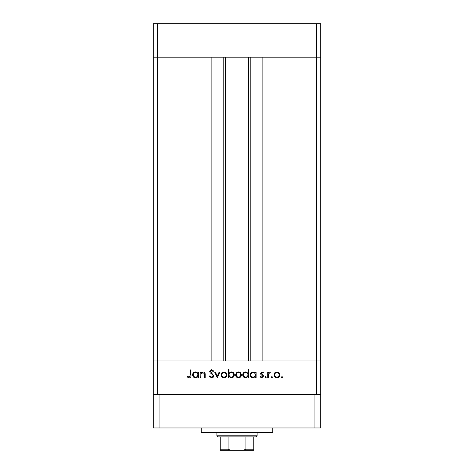 <?xml version="1.0" encoding="UTF-8"?>
<svg xmlns="http://www.w3.org/2000/svg" width="474" height="474" viewBox="0 0 474 474"><rect width="100%" height="100%" fill="white"/><g stroke="black" fill="none" stroke-linecap="round" stroke-linejoin="round"><path stroke-width="0.71" d="M316.288 394.463L316.288 360.957L153.244 360.957L153.244 427.963L320.756 427.963L320.756 360.957L316.288 360.957L320.756 360.957L320.756 57.2L262.128 57.2L262.128 360.957L316.288 360.957L316.288 57.2L320.756 57.2L320.756 23.7L153.244 23.7L153.244 57.2L316.288 57.2L316.288 23.7M157.712 394.463L157.712 360.957L153.244 360.957L153.244 57.2L157.712 57.2L157.712 360.957L211.872 360.957L211.872 57.2L157.712 57.2L157.712 23.7M225.274 57.2L225.274 360.957M200.875 377.713L200.176 377.713L200.176 372.001L200.875 372.001L200.875 373.026L203.05 371.9C204.626 372.149 205.337 373.115 205.189 374.792L205.189 377.713L204.484 377.713L204.401 373.725L202.931 372.6L200.988 374.11L200.875 377.713M213.804 375.793C213.644 377.108 212.903 377.814 211.57 377.914L209.194 376.202L209.858 375.805L211.57 377.108L213.104 375.787L212.826 375.017L210.136 372.706L209.698 371.515L211.623 369.69L213.703 371.018L213.069 371.498L211.546 370.496L210.397 371.486L213.804 375.793M217.311 377.713L214.609 372.001L215.368 372.001L217.264 376.16L219.16 372.001L219.918 372.001L217.311 377.713M221.02 374.869L221.802 372.842L223.983 371.9L226.151 372.837L226.933 374.869C226.768 376.682 225.784 377.659 223.983 377.814C222.176 377.659 221.186 376.682 221.02 374.869M235.554 374.869L236.336 372.842L238.511 371.9L240.685 372.837L241.467 374.869C241.302 376.682 240.318 377.659 238.511 377.814C236.71 377.659 235.72 376.682 235.554 374.869M255.397 373.056L255.397 372.001L256.102 372.001L256.102 377.713L255.397 377.713L255.397 376.723L253.063 377.814C251.25 377.642 250.254 376.652 250.088 374.839C250.272 373.038 251.273 372.054 253.086 371.9L255.397 373.056M282.006 377.814L281.355 377.162L282.006 376.51L282.658 377.162L282.006 377.814M273.936 374.869L274.724 372.842L276.899 371.9L279.067 372.837L279.85 374.869C279.684 376.682 278.7 377.659 276.899 377.814C275.092 377.659 274.108 376.682 273.936 374.869M271.886 377.814L271.235 377.162L271.886 376.51L272.538 377.162L271.886 377.814M268.426 377.713L267.727 377.713L267.727 372.001L268.426 372.001L268.426 372.837L269.819 371.9L270.429 372.096L270.044 372.7L268.551 373.832L268.426 377.713M265.671 377.814L265.019 377.162L265.671 376.51L266.323 377.162L265.671 377.814M260.51 373.399L261.95 371.9L263.414 372.712L262.94 373.204L261.95 372.6L261.21 373.37L263.248 375.278L263.514 376.16L261.844 377.814L260.208 377.037L260.676 376.51L261.808 377.108L262.815 376.19L260.771 374.276L260.51 373.399M247.979 373.103L247.979 369.69L248.684 369.69L248.684 377.713L247.979 377.713L247.979 376.723L245.651 377.814C243.832 377.642 242.842 376.652 242.67 374.839C242.86 373.038 243.855 372.054 245.668 371.9L247.979 373.103M229.037 376.652L229.037 377.713L228.338 377.713L228.338 369.69L229.037 369.69L229.037 373.032L231.371 371.9C233.184 372.066 234.18 373.056 234.352 374.863C234.168 376.67 233.167 377.654 231.348 377.814L229.037 376.652M197.871 373.056L197.871 372.001L198.57 372.001L198.57 377.713L197.871 377.713L197.871 376.723L195.537 377.814C193.724 377.642 192.728 376.652 192.557 374.839C192.746 373.038 193.748 372.054 195.561 371.9L197.871 373.056M189.173 377.108L190.252 375.094L190.252 369.892L190.957 369.892L190.957 375.171C191.17 376.735 190.56 377.654 189.132 377.914L187.248 377.008L187.663 376.409L189.173 377.108M279.15 374.875C279.02 373.494 278.274 372.736 276.893 372.6C275.518 372.736 274.766 373.494 274.642 374.875C274.766 376.249 275.518 376.996 276.893 377.108C278.274 376.996 279.026 376.249 279.15 374.875M255.397 374.869C255.273 373.465 254.502 372.706 253.098 372.6C251.706 372.718 250.936 373.465 250.787 374.845C250.942 376.226 251.706 376.984 253.092 377.108C254.497 377.002 255.267 376.255 255.397 374.869M247.979 374.869C247.855 373.465 247.09 372.706 245.68 372.6C244.288 372.718 243.523 373.465 243.369 374.845C243.523 376.226 244.288 376.984 245.674 377.108C247.078 377.002 247.849 376.255 247.979 374.869M240.768 374.875C240.638 373.494 239.885 372.736 238.511 372.6C237.136 372.736 236.384 373.494 236.253 374.875C236.384 376.249 237.136 376.996 238.511 377.108C239.885 376.996 240.638 376.249 240.768 374.875M229.037 374.845C229.167 376.243 229.931 377.002 231.342 377.108C232.728 376.996 233.498 376.249 233.652 374.863C233.504 373.488 232.734 372.73 231.353 372.6C229.943 372.706 229.173 373.453 229.037 374.845M226.234 374.875C226.104 373.494 225.351 372.736 223.977 372.6C222.602 372.736 221.85 373.494 221.725 374.875C221.85 376.249 222.602 376.996 223.977 377.108C225.357 376.996 226.104 376.249 226.234 374.875M197.871 374.869C197.747 373.465 196.977 372.706 195.566 372.6C194.18 372.718 193.41 373.465 193.262 374.845C193.41 376.226 194.18 376.984 195.561 377.108C196.971 377.002 197.741 376.255 197.871 374.869M272.734 427.963L272.734 432.43L201.266 432.43L201.266 427.963M320.756 394.463L153.244 394.463M314.055 427.963L314.055 394.463M159.945 427.963L159.945 394.463M247.161 450.3L226.839 450.3L247.161 450.3M257.104 435.784L255.984 436.898L218.016 436.898L216.896 435.784L257.104 435.784L257.104 432.43M216.896 435.784L216.896 432.43M253.75 436.898L253.75 449.891M253.75 450.3L220.25 450.3L220.25 449.186L220.25 450.3M243.215 450.3L245.935 449.186L253.75 449.186M245.935 436.898L245.935 449.186M228.065 436.898L228.065 449.186L230.785 450.3M220.25 436.898L220.25 449.186L228.065 449.186M250.811 57.2L250.811 360.957M223.189 57.2L223.189 360.957M248.726 57.2L248.726 360.957"/></g></svg>
